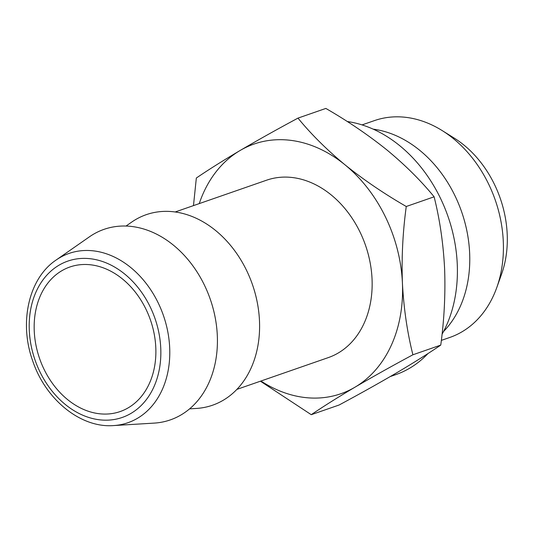 <?xml version="1.0" encoding="UTF-8"?>
<svg xmlns="http://www.w3.org/2000/svg" width="534" height="534" viewBox="0 0 534 534"><rect width="100%" height="100%" fill="white"/><g stroke="black" fill="none" stroke-linecap="round" stroke-linejoin="round"><path stroke-width="0.8" d="M61.757 270.771A76.522 58.68 -109.2 0 0 41.672 364.008A76.522 58.68 -109.2 0 0 120.15 411.56A76.522 58.68 -109.2 0 0 128.287 407.789A76.522 58.68 -109.2 0 0 148.372 314.553A76.522 58.68 -109.2 0 0 69.887 267A76.522 58.68 -109.2 0 0 61.757 270.771M175.192 211.971L266.62 180.185A93.917 72.017 70.8 0 1 362.933 238.544A93.917 72.017 70.8 0 1 338.289 352.974A93.917 72.017 70.8 0 1 328.303 357.6L236.876 389.386M126.031 226.042L131.598 222.164A100.873 77.35 70.8 0 1 135.523 219.641A100.873 77.35 70.8 0 1 246.548 270.358A100.873 77.35 70.8 0 1 223.219 400.26A100.873 77.35 70.8 0 1 196.365 408.443L189.597 408.857M56.057 260.071L89.418 236.829A100.873 77.35 70.8 0 1 93.343 234.306A100.873 77.35 70.8 0 1 204.375 285.022A100.873 77.35 70.8 0 1 181.046 414.925A100.873 77.35 70.8 0 1 154.186 423.108L113.602 425.571C80.587 428.215 45.357 399.359 32.594 360.577C18.897 322.402 28.716 278.368 56.057 260.071A89.619 68.726 70.8 0 1 59.548 257.835A89.619 68.726 70.8 0 1 158.191 302.891A89.619 68.726 70.8 0 1 137.465 418.302A89.619 68.726 70.8 0 1 113.602 425.571M362.059 124.903L374.434 120.604A114.783 88.023 70.8 0 1 442.185 130.583L454.247 138.119A99.484 76.289 70.8 0 1 501.559 274.182L496.774 287.579A114.783 88.023 70.8 0 1 462.03 331.788A114.783 88.023 70.8 0 1 449.828 337.441L441.338 340.392M442.185 130.583A114.783 88.023 70.8 0 1 496.774 287.579M373.213 129.155A114.783 88.023 70.8 0 1 461.63 211.811A114.783 88.023 70.8 0 1 443.56 331.487M347.24 121.505A132.178 101.36 70.8 0 1 442.686 203.04A132.178 101.36 70.8 0 1 442.039 334.311M428.028 353.508A132.178 101.36 70.8 0 1 409.745 368.16A132.178 101.36 70.8 0 1 395.694 374.674L390.227 376.577M297.979 118.114L325.84 108.429C348.101 121.265 368.533 135.162 387.137 150.127C405.406 165.266 421.066 180.826 434.122 196.806C439.789 219.421 443.28 243.31 444.595 268.462C445.536 293.813 444.255 319.352 440.757 345.097C428.862 353.208 414.311 362.366 397.096 372.565C379.701 382.771 360.377 393.585 339.117 405.006L311.255 414.691C323.33 406.467 337.888 397.309 354.923 387.223C372.558 376.884 391.883 366.064 412.895 354.783C407.228 332.168 403.737 308.285 402.422 283.127C401.481 257.782 402.763 232.237 406.261 206.498C383.999 193.662 363.567 179.758 344.964 164.792C326.695 149.66 311.035 134.101 297.979 118.114C276.966 129.395 257.642 140.215 240 150.555C222.965 160.641 208.414 169.799 196.338 178.022L193.475 205.617M440.757 345.097L412.895 354.783M260.412 381.203L311.255 414.691M434.122 196.806L406.261 206.498M199.249 203.608A132.178 101.36 70.8 0 1 240 150.555A132.178 101.36 70.8 0 1 344.964 164.792A132.178 101.36 70.8 0 1 402.422 283.127A132.178 101.36 70.8 0 1 354.923 387.223A132.178 101.36 70.8 0 1 260.939 381.022M59.04 265.178A82.77 63.473 70.8 0 1 150.141 306.79A82.77 63.473 70.8 0 1 131.004 413.383A82.77 63.473 70.8 0 1 39.903 371.771A82.77 63.473 70.8 0 1 59.04 265.178"/></g></svg>
